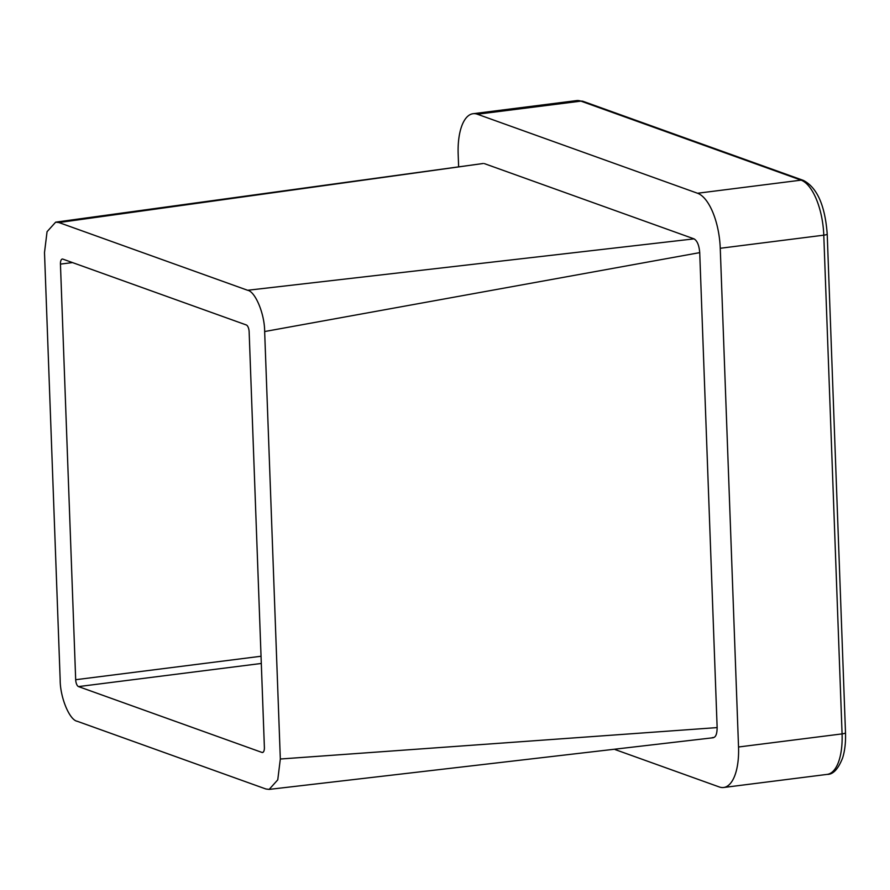 <?xml version="1.0" encoding="UTF-8"?>
<svg xmlns="http://www.w3.org/2000/svg" width="890" height="890" viewBox="0 0 890 890"><rect width="100%" height="100%" fill="white"/><g stroke="black" fill="none" stroke-linecap="round" stroke-linejoin="round"><path stroke-width="1.33" d="M58.918 222.544L55.669 222.155L483.292 163.482L58.918 222.544L247.62 290.274L694.044 238.865C697.226 240.756 699.128 245.34 699.718 252.627L717.14 727.597C717.062 734.639 715.46 737.966 712.334 737.587M55.669 222.155L47.059 231.689L44.5 252.526L60.175 680.005C60.12 697.371 69.487 720.066 77.208 721.267L265.91 788.996L269.158 789.397L277.758 779.851L280.328 759.014L717.14 727.597M699.718 252.627L264.653 331.536L280.328 759.014M264.653 331.536C264.708 314.17 255.341 291.475 247.62 290.274M249.144 331.837L264.386 747.433A6.052 2.536 82.8 0 1 262.517 752.495A6.052 2.536 82.8 0 1 261.983 752.439L78.52 686.591A6.052 2.536 82.8 0 1 75.683 679.715L60.442 264.108A6.052 2.536 82.8 0 1 62.3 259.046A6.052 2.536 82.8 0 1 62.845 259.112L246.308 324.961A6.052 2.536 82.8 0 1 249.144 331.837M484.382 163.615L694.044 238.865M477.396 114.232L697.538 193.252L801.078 180.147L580.925 101.137L477.396 114.232A48.405 20.303 -97.2 0 0 473.057 113.709A48.405 20.303 -97.2 0 0 458.172 154.204L458.628 166.653M723.648 787.494A48.405 20.303 -97.2 0 0 738.533 746.999L842.073 733.894A6.052 1.146 177.9 0 0 845.5 732.737C845.834 742.371 844.866 750.782 842.607 757.957C838.191 769.116 833.04 774.589 827.188 774.389L723.648 787.494A48.405 20.303 -97.2 0 1 719.309 786.971L615.146 749.58M827.188 774.389A48.405 20.303 -97.2 0 0 842.073 733.894L823.784 235.171L720.255 248.277L738.533 746.999M720.255 248.277A48.405 20.303 -97.2 0 0 697.538 193.252M261.983 752.439L263.028 752.306M261.304 663.462L78.52 686.591M72.513 262.583L60.442 264.108M75.683 679.715L261.037 656.253M803.336 180.392C817.076 187.467 825.03 205.345 827.211 234.014A6.052 1.146 177.9 0 1 823.784 235.171A48.405 20.303 -97.2 0 0 801.078 180.147A6.052 5.373 -70.3 0 1 803.336 180.392L583.195 101.371A6.052 5.373 -70.3 0 0 580.925 101.137A48.405 20.303 -97.2 0 0 576.598 100.603L473.057 113.709M845.5 732.737L827.211 234.014M583.195 101.371L576.598 100.603M713.413 737.721L269.158 789.397"/></g></svg>
